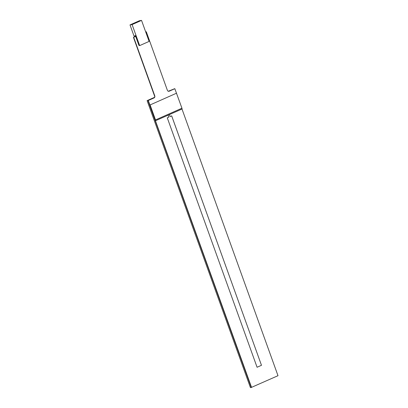 <?xml version="1.0" encoding="UTF-8"?>
<svg xmlns="http://www.w3.org/2000/svg" width="408" height="408" viewBox="0 0 408 408"><rect width="100%" height="100%" fill="white"/><g stroke="black" fill="none" stroke-linecap="round" stroke-linejoin="round"><path stroke-width="0.61" d="M174.578 88.745L169.019 91.244A1.607 1.362 -98.7 0 1 168.795 91.316L174.578 88.745L168.274 91.244M154.55 97.334L147.104 100.633L250.42 387.6L251.257 387.473L147.946 100.506L251.257 387.473L277.996 375.697L181.994 109.028M174.384 88.776L168.647 91.321M154.28 97.696L147.104 100.633M135.68 36.378L133.452 37.368L154.887 96.604M133.452 37.368L154.739 96.502M154.137 97.813L148.14 100.475L251.563 387.427M148.14 100.475L251.456 387.442L147.946 100.506M176.536 93.197L150.098 104.927L155.504 119.937L181.937 108.207L174.833 88.704L169.172 91.219A1.607 1.362 -98.7 0 1 167.372 90.275L146.299 31.742L145.697 31.936M168.142 115.173L168.846 117.116L167.27 117.815L257.076 367.261L261.482 365.303L171.676 115.862L170.085 116.561L169.386 114.623L170.1 116.555M257.076 367.261L261.482 365.303L171.661 115.867M146.146 31.768L145.702 31.962L146.146 31.768M135.706 36.445L133.559 37.352L135.691 36.404L133.559 37.352L154.632 95.885A1.607 1.362 -98.7 0 1 153.913 97.946L148.247 100.46L155.54 120.722L182.131 108.967L181.866 108.237M154.331 97.762L148.247 100.46L155.693 120.697M174.833 88.704L168.876 91.305M135.058 36.654L134.747 35.746L135.415 35.644L138.929 45.395L139.664 45.599L132.1 24.587L141.54 20.4L149.109 41.412L139.664 45.599M134.344 36.97L130.004 24.908L139.444 20.721L141.54 20.4M139.286 20.951L140.372 20.782L138.74 21.512L137.649 21.675L139.286 20.951L139.301 21.257M136.088 22.369L137.175 22.2L135.543 22.93L134.451 23.093L136.088 22.369L136.104 22.68M132.906 24.098L132.891 23.786L133.982 23.618L131.254 24.516L132.891 23.786M130.004 24.908L132.1 24.587M146.299 31.742L145.717 32.002M133.707 37.327L154.78 95.865A1.607 1.362 -98.7 0 1 154.061 97.92L148.4 100.434M150.098 104.927L155.504 119.937"/></g></svg>
